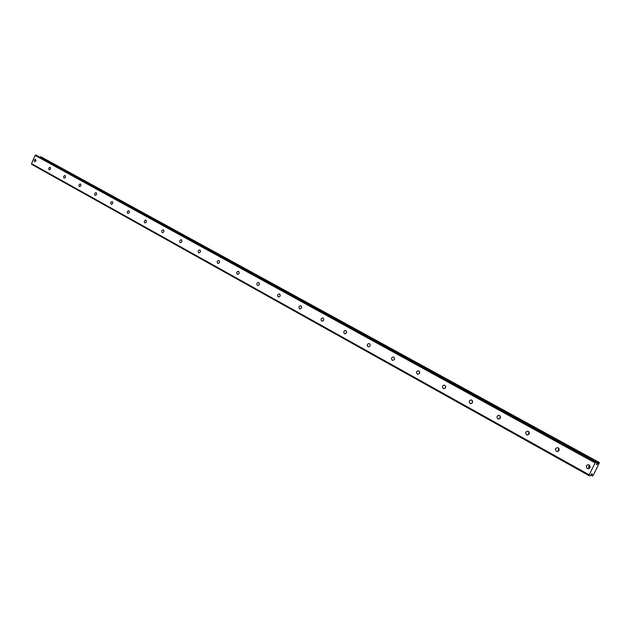 <?xml version="1.0" encoding="UTF-8"?>
<svg xmlns="http://www.w3.org/2000/svg" width="631" height="631" viewBox="0 0 631 631"><rect width="100%" height="100%" fill="white"/><g stroke="black" fill="none" stroke-linecap="round" stroke-linejoin="round"><path stroke-width="0.95" d="M587.319 468.47L587.65 468.62C590.308 468.336 590.79 467.098 589.109 464.897L588.786 464.755C586.136 465.031 585.647 466.27 587.319 468.47M34.587 161.773L35.951 160.921L35.588 159.241L34.287 160.124L34.587 161.773M49.123 169.842L49.202 169.873C50.59 169.518 50.93 168.666 50.212 167.318L50.141 167.286C48.753 167.633 48.413 168.485 49.123 169.842M64.046 178.116L64.117 178.155C65.537 177.8 65.884 176.932 65.151 175.56L65.072 175.528C63.652 175.875 63.313 176.743 64.046 178.116M79.348 186.61L79.427 186.65C80.878 186.295 81.225 185.419 80.468 184.023L80.389 183.984C78.938 184.339 78.591 185.214 79.348 186.61M95.052 195.318L95.139 195.365C96.622 195.011 96.969 194.127 96.196 192.707L96.109 192.668C94.626 193.015 94.271 193.898 95.052 195.318M111.174 204.27L111.261 204.31C112.783 203.963 113.138 203.064 112.334 201.62L112.247 201.581C110.733 201.928 110.37 202.819 111.174 204.27M127.73 213.459L127.825 213.499C129.379 213.152 129.741 212.245 128.913 210.778L128.827 210.73C127.265 211.077 126.902 211.984 127.73 213.459M144.744 222.893L144.838 222.94C146.431 222.593 146.802 221.678 145.942 220.18L145.848 220.132C144.254 220.479 143.892 221.394 144.744 222.893M162.222 232.594L162.325 232.642C163.957 232.303 164.328 231.364 163.453 229.842L163.35 229.794C161.717 230.141 161.339 231.072 162.222 232.594M180.198 242.564L180.308 242.62C181.98 242.28 182.359 241.334 181.444 239.78L181.342 239.733C179.669 240.072 179.291 241.018 180.198 242.564M198.686 252.826L198.797 252.881C200.508 252.542 200.895 251.58 199.956 250.002L199.838 249.947C198.126 250.286 197.74 251.241 198.686 252.826M217.703 263.379L217.829 263.435C219.58 263.103 219.974 262.125 218.996 260.516L218.878 260.461C217.127 260.8 216.733 261.77 217.703 263.379M237.28 274.24L237.414 274.304C239.212 273.972 239.606 272.986 238.605 271.346L238.479 271.283C236.672 271.614 236.278 272.6 237.28 274.24M257.448 285.433L257.582 285.496C259.428 285.165 259.83 284.163 258.789 282.491L258.655 282.428C256.809 282.759 256.407 283.761 257.448 285.433M278.216 296.956L278.358 297.027C280.259 296.696 280.661 295.679 279.588 293.975L279.446 293.912C277.553 294.235 277.143 295.253 278.216 296.956M299.622 308.835L299.78 308.906C301.721 308.583 302.139 307.549 301.026 305.814L300.877 305.743C298.928 306.067 298.51 307.1 299.622 308.835M321.7 321.084L321.865 321.163C323.861 320.84 324.287 319.791 323.127 318.024L322.969 317.945C320.974 318.261 320.548 319.31 321.7 321.084M344.479 333.728L344.652 333.807C346.703 333.483 347.129 332.427 345.938 330.612L345.764 330.534C343.714 330.849 343.288 331.914 344.479 333.728M367.983 346.766L368.173 346.853C370.279 346.537 370.712 345.457 369.474 343.611L369.293 343.532C367.187 343.84 366.753 344.92 367.983 346.766M392.269 360.238L392.466 360.333C394.627 360.025 395.069 358.921 393.783 357.036L393.594 356.949C391.425 357.256 390.983 358.353 392.269 360.238M417.351 374.159L417.564 374.254C419.789 373.954 420.238 372.834 418.905 370.91L418.7 370.815C416.468 371.115 416.018 372.227 417.351 374.159M443.285 388.546L443.514 388.657C445.802 388.349 446.259 387.213 444.871 385.249L444.65 385.147C442.363 385.446 441.905 386.582 443.285 388.546M470.111 403.438L470.355 403.548C472.714 403.248 473.171 402.089 471.736 400.078L471.499 399.975C469.141 400.267 468.675 401.419 470.111 403.438M497.875 418.842L498.135 418.96C500.564 418.668 501.03 417.493 499.539 415.435L499.287 415.316C496.857 415.608 496.384 416.783 497.875 418.842M526.625 434.798L526.909 434.925C529.409 434.633 529.882 433.434 528.336 431.336L528.06 431.21C525.552 431.494 525.079 432.692 526.625 434.798M556.424 451.331L556.731 451.465C559.303 451.181 559.784 449.958 558.175 447.813L557.875 447.679C555.296 447.955 554.815 449.177 556.424 451.331M595.143 462.909L589.18 474.82L31.55 163.666L35.099 155.392L595.143 462.909L595.861 462.129L597.021 462.278L596.413 464.716L599.45 462.586L593.132 475.561L592.367 475.979L590.766 475.088M592.367 475.979L591.973 473.495M589.18 474.82L589.078 475.664L590.253 475.782L592.091 473.565M35.099 155.392L35.793 154.981L595.861 462.129M589.078 475.664L31.763 164.391L31.55 163.666M35.793 154.981L597.021 462.278M40.139 157.032L41.11 156.882L599.45 462.586M589.52 465.189L588.581 466.727L589.267 468.454M394.612 358.471L394.359 359.512M419.725 372.101L419.386 373.631M445.675 386.243L445.281 388.16M472.493 400.914L472.075 403.146M500.233 416.121L499.815 418.637M528.952 431.88L528.557 434.664M558.695 448.231L558.356 451.26M589.512 468.273L589.733 465.418M529.109 434.018L529.299 432.677M558.743 450.913L558.995 448.673M599.103 462.539L40.597 156.693M598.275 463.272L596.95 462.547M592.32 475.151L591.184 474.52M587.65 468.62L588.494 468.715M443.514 388.657L443.916 388.743M470.355 403.548L470.813 403.635M498.135 418.96L498.671 419.055M526.909 434.925L527.524 435.019M556.731 451.465L557.449 451.567"/></g></svg>
